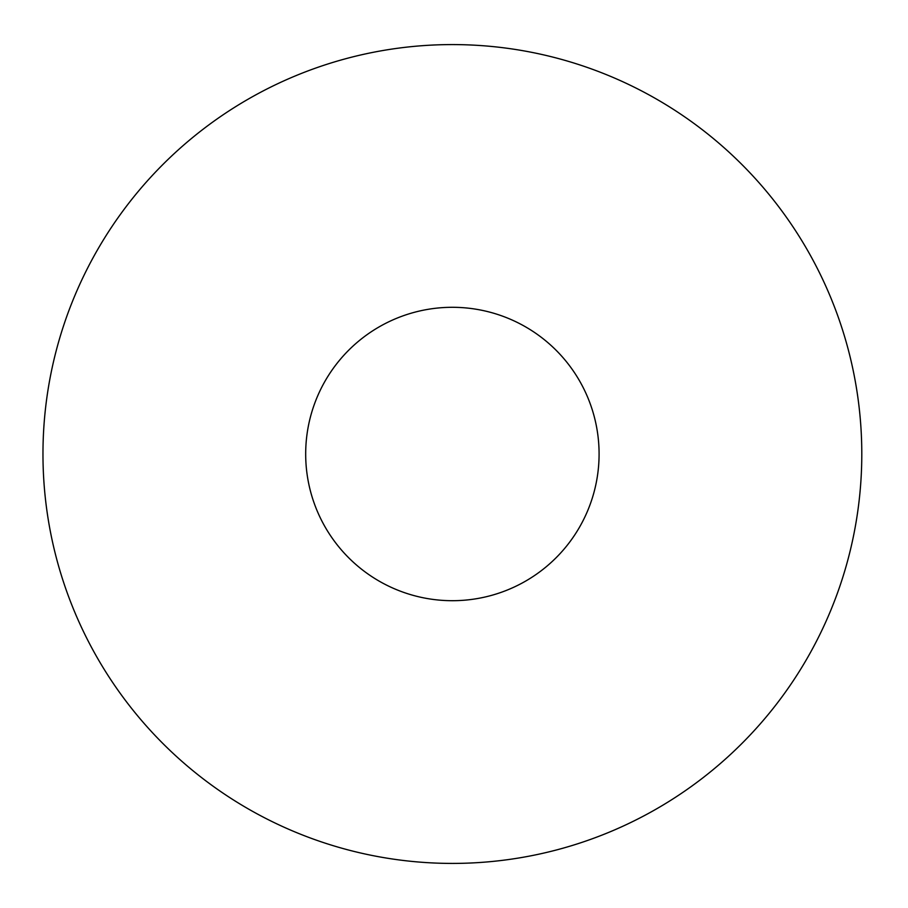 <?xml version="1.0" encoding="UTF-8"?>
<svg xmlns="http://www.w3.org/2000/svg" width="908" height="908" viewBox="0 0 908 908"><rect width="100%" height="100%" fill="white"/><g stroke="black" fill="none" stroke-linecap="round" stroke-linejoin="round"><path stroke-width="1.36" d="M861.794 454A409.406 409.406 0 0 0 247.68 99.437A409.406 409.406 0 0 0 247.68 808.563A409.406 409.406 0 0 0 861.794 454M599.087 454A146.71 146.71 0 0 0 379.033 326.948A146.71 146.71 0 0 0 379.033 581.052A146.71 146.71 0 0 0 599.087 454"/></g></svg>
